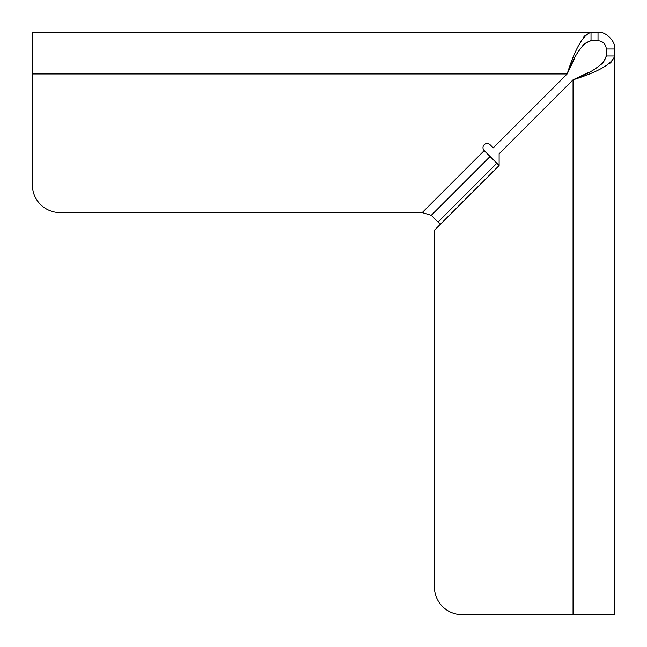 <?xml version="1.0" encoding="UTF-8"?>
<svg xmlns="http://www.w3.org/2000/svg" width="647" height="647" viewBox="0 0 647 647"><rect width="100%" height="100%" fill="white"/><g stroke="black" fill="none" stroke-linecap="round" stroke-linejoin="round"><path stroke-width="0.97" d="M440.3 224.347L431.266 215.314L422.224 212.588L60.082 212.588A27.732 27.732 0 0 1 32.35 184.856L32.35 32.35L591.018 32.35C583.068 34.817 575.118 48.679 567.176 73.944L493.232 147.88L490.086 144.734A4.157 4.157 0 0 0 484.199 144.734A4.157 4.157 0 0 0 484.199 150.614L499.12 165.527L434.412 230.235L434.412 586.918L434.412 230.235M603.416 62.387L606.328 55.982C604.355 63.932 593.267 71.882 573.056 79.824L499.12 153.768L499.12 165.527M573.056 614.65L573.056 79.824C598.321 71.882 612.183 63.932 614.65 55.982L614.65 614.65L462.144 614.65A27.732 27.732 0 0 1 434.412 586.918M606.328 48.986L606.328 55.982L614.65 55.982L614.65 48.986L606.328 48.986C605.754 44.004 602.988 41.23 598.014 40.672L591.018 40.672L584.645 43.559M611.003 62.387L609.878 63.325M573.056 79.824L589.174 72.149M595.863 68.364L602.519 63.325M583.643 44.522L578.653 51.121M574.835 57.85L567.176 73.944C575.118 53.733 583.068 42.645 591.018 40.672L591.018 32.35L598.014 32.35C605.357 30.902 616.09 41.683 614.65 48.986M583.643 37.17L584.645 35.957M598.014 40.672L598.014 32.35M438.027 222.083L496.847 163.262M490.086 156.493L431.266 215.314M422.224 212.588L484.199 150.614M567.176 73.944L32.35 73.944"/></g></svg>
